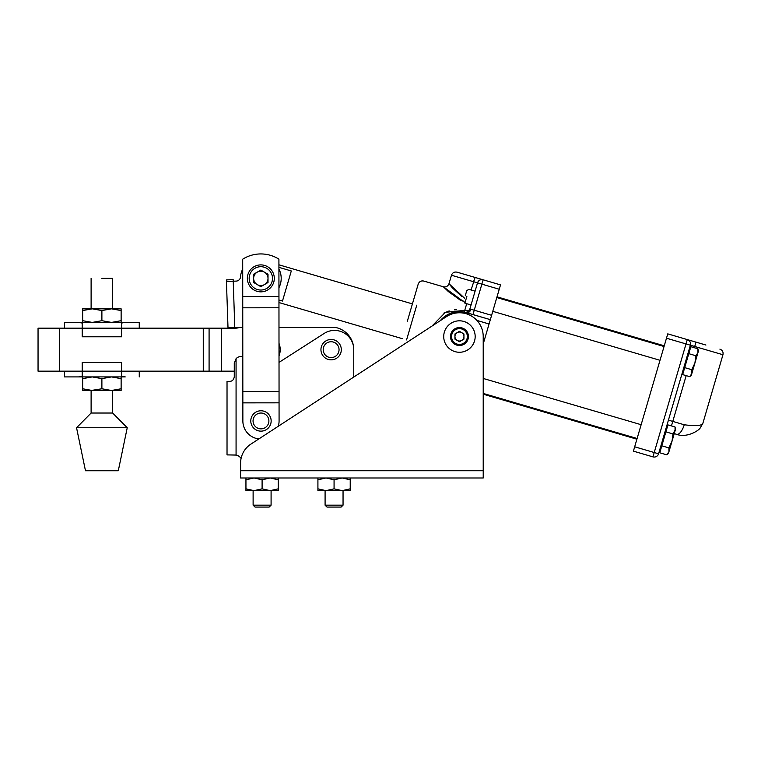 <?xml version="1.0" encoding="UTF-8"?>
<svg xmlns="http://www.w3.org/2000/svg" width="761" height="761" viewBox="0 0 761 761"><rect width="100%" height="100%" fill="white"/><g stroke="black" fill="none" stroke-linecap="round" stroke-linejoin="round"><path stroke-width="1.14" d="M271.078 422.174A10.188 10.188 0 0 0 262.193 410.845A10.188 10.188 0 0 0 250.854 419.73A10.188 10.188 0 0 0 259.748 431.068A10.188 10.188 0 0 0 271.078 422.174A10.188 10.188 0 0 0 262.193 410.845A10.188 10.188 0 0 0 250.854 419.73A10.188 10.188 0 0 0 259.748 431.068A10.188 10.188 0 0 0 271.078 422.174M266.654 288.476A11.662 11.662 0 0 0 270.926 272.543A11.662 11.662 0 0 0 254.992 268.272A11.662 11.662 0 0 0 250.73 284.205A11.662 11.662 0 0 0 266.654 288.476M267.568 290.046A13.47 13.47 0 0 0 272.495 271.639A13.47 13.47 0 0 0 254.088 266.702A13.47 13.47 0 0 0 249.161 285.109A13.47 13.47 0 0 0 267.568 290.046M257.237 284.595A7.182 7.182 0 0 0 268.015 278.374A7.182 7.182 0 0 0 257.237 272.153A7.182 7.182 0 0 0 257.237 284.595M268.015 274.226L260.823 270.079L253.641 274.226L253.641 282.521L260.823 286.669L268.015 282.521L268.015 274.226M278.916 259.149A33.95 33.95 0 0 0 242.702 259.187L242.74 296.495L278.954 296.467L278.916 259.149M258.845 438.935A18.102 18.102 0 0 1 242.864 420.976L242.74 296.495M278.279 426.265A18.102 18.102 0 0 0 279.078 420.938L278.954 296.467M242.749 307.815L278.964 307.777M242.835 391.554L279.049 391.515M242.845 402.864L279.059 402.826M278.945 287.687A20.366 20.366 0 0 0 278.926 269.023M279.011 355.91A16.97 16.97 0 0 0 279.002 343.392M234.788 327.62L228.005 327.848L226.445 281.437L233.227 281.209L234.788 327.62L240.961 327.411A4.528 4.528 0 0 1 242.769 327.725M242.711 269.061A20.366 20.366 0 0 0 240.514 276.909A4.528 4.528 0 0 1 236.148 281.104L233.227 281.209L233.18 279.668L226.388 279.896L226.445 281.465M240.514 276.909A4.528 4.528 0 0 1 236.148 281.104M240.961 327.411A4.528 4.528 0 0 1 241.941 327.487L239.306 327.487A11.32 11.32 0 0 1 235.444 328.162L221.365 328.162L221.365 371.168L121.57 371.168L121.57 376.295L125.242 376.914L64.523 376.914L78.545 376.914L82.207 376.295L82.207 371.168L64.523 371.168L64.523 376.914M705.923 345.047L687.297 339.587A4.528 4.528 0 0 1 690.37 345.209L658.569 453.803A4.528 4.528 0 0 1 652.957 456.876L633.409 451.149L634.674 446.802L654.222 452.529L686.022 343.934L666.484 338.207L634.674 446.802M471.078 290.008L475.121 277.451L457.076 272.172L500.51 284.89L489.066 323.986L476.919 320.429M689.086 352.666L688.895 350.231M660.31 450.921L659.483 450.683L663.021 438.602M466.893 296.267L464.876 303.163L466.893 296.267M465.247 295.791L466.788 290.531L465.247 295.791M407.325 321.275L418.198 284.138L412.414 303.896L278.916 264.809M431.972 326.089L445.442 312.305L464.581 310.383M464.334 302.184L443.359 286.783L448.315 291.53L460.7 300.443M456.6 309.698L454.336 309.879M449.199 310.916L443.825 313.094M464.591 312.181A4.528 4.528 0 0 0 464.619 312.191L464.619 312.191A4.528 4.528 0 0 1 464.591 312.181A4.528 4.528 0 0 0 469.86 309.023A4.528 2.778 -163.7 0 1 464.743 310.421L464.591 312.181L466.445 312.647A24.894 24.894 0 0 0 448.143 314.36L448.134 314.36A24.894 24.894 0 0 1 466.445 312.647L490.331 319.639L464.591 312.181L451.092 313.085L440.258 320.685A24.894 24.894 0 0 1 466.445 312.647A4.528 3.396 106.3 0 0 470.973 309.261L491.606 315.301M483.216 343.972L489.066 323.986M470.973 309.261L469.86 309.023L477.518 282.873L481.865 284.148L472.962 314.559M461.851 296.533L452.472 287.991L448.98 283.71L464.552 298.179M450.759 313.209L455.192 312.01M455.658 311.934L456.695 311.801M457.494 311.725L461.879 311.763M483.14 279.801A4.528 4.528 0 0 0 477.518 282.873A4.528 4.528 0 0 1 483.14 279.801L481.865 284.148L499.245 289.237M686.175 375.63L672.772 421.413L684.234 424.762C695.449 426.236 701.652 425.789 702.831 423.439C701.68 425.789 695.478 426.227 684.234 424.762C695.449 426.236 701.652 425.789 702.831 423.439C701.68 425.789 695.478 426.227 684.234 424.762A11.32 4.595 106.3 0 1 676.643 434.331L674.236 433.627M690.284 348.567L689.456 348.329L690.37 345.209L694.717 346.474L694.346 347.729M671.449 425.922L672.772 421.413L668.424 420.139L682.379 372.49L683.207 372.728M661.804 445.813L668.89 447.896L672.011 441.228L668.948 451.692L666.855 454.869L659.768 452.795L667.939 424.895L675.017 426.969L675.083 430.774L675.549 429.147L672.981 433.941L672.011 441.228L675.083 430.774L675.017 426.969L675.549 429.147M668.89 447.896L668.948 451.692L668.472 453.318L668.948 451.692L666.855 454.869L668.472 453.318M665.894 431.868L672.981 433.941M666.484 338.207L667.749 333.87L687.297 339.587L686.022 343.934L690.37 345.209M686.051 339.225L667.749 333.87M682.94 370.578L684.405 368.638M676.643 434.331C686.327 438.07 698.084 431.126 700.12 428.12C697.913 431.297 686.203 438.013 676.643 434.331M691.369 375.125L689.751 376.676L682.665 374.602L688.791 353.675L695.877 355.748L694.907 363.045L691.787 369.703L691.844 373.508L689.751 376.676L691.844 373.508L691.369 375.125L697.98 352.581L695.877 355.748M684.7 367.63L691.787 369.703M688.791 353.675L690.836 346.702L697.913 348.776L697.98 352.581L698.446 350.964L697.98 352.581L697.913 348.776L698.446 350.964M336.857 358.079A10.188 10.188 0 0 0 339.549 343.934A10.188 10.188 0 0 0 325.394 341.242A10.188 10.188 0 0 0 322.712 355.397A10.188 10.188 0 0 0 336.857 358.079A10.188 10.188 0 0 0 339.549 343.934A10.188 10.188 0 0 0 325.394 341.242A10.188 10.188 0 0 0 322.712 355.397A10.188 10.188 0 0 0 336.857 358.079M474.788 340.005A15.724 15.724 0 0 1 455.982 351.877A15.724 15.724 0 0 1 444.11 333.071A15.724 15.724 0 0 1 462.916 321.199A15.724 15.724 0 0 1 474.788 340.005M454.954 328.762A8.98 8.98 0 0 0 451.673 341.033A8.98 8.98 0 0 0 463.944 344.314A8.98 8.98 0 0 0 467.225 332.043A8.98 8.98 0 0 0 454.954 328.762M455.506 329.703A7.886 7.886 0 0 0 452.614 340.481A7.886 7.886 0 0 0 463.392 343.373A7.886 7.886 0 0 0 466.284 332.595A7.886 7.886 0 0 0 455.506 329.703M461.699 332.652A4.49 4.49 0 0 0 454.954 336.543A4.49 4.49 0 0 0 461.699 340.433A4.49 4.49 0 0 0 461.699 332.652M271.087 505.171L269.185 507.064L255.021 507.064L253.118 505.171L271.087 505.171L271.087 490.636M253.118 505.171L253.118 490.636L254.031 490.636L245.946 490.636L245.946 488.838L254.022 490.636L262.098 488.838L270.174 490.636L254.022 490.636M343.049 505.171L341.156 507.064L326.992 507.064L325.09 505.171L343.049 505.171L343.049 490.636M325.09 505.171L325.09 490.636L325.993 490.636L317.917 490.636L317.917 488.838L325.993 490.636L334.069 488.838L342.146 490.636L325.993 490.636M240.6 463.088L240.6 470.717L240.6 463.088A22.63 22.63 0 0 1 250.873 444.129L446.469 316.633A23.762 23.762 0 0 1 483.216 336.543L483.216 470.717L483.216 394.198L636.909 439.202M399.763 347.073L353.76 377.066L353.76 349.651A19.234 19.234 0 0 0 324.138 333.461L279.021 362.388M483.216 470.717L483.216 477.984L240.6 477.984L240.6 470.717L483.216 470.717M253.118 490.636L245.946 490.636M245.946 477.984L245.946 479.782L254.022 477.984L262.098 479.782L262.098 488.838M254.022 477.984L262.098 479.782L270.174 477.984L278.25 479.782L278.25 490.636L270.174 490.636L278.25 488.838M350.222 490.636L342.146 490.636L350.222 488.838L350.222 490.636M317.917 477.984L317.917 488.838M317.917 479.782L325.993 477.984L334.069 479.782L334.069 488.838M350.222 477.984L350.222 488.838M334.069 479.782L342.146 477.984L350.222 479.782M270.174 477.984L278.25 479.782L278.25 477.984M245.946 479.782L245.946 488.838M325.09 490.636L317.917 490.636M242.797 356.728A6.792 6.792 0 0 0 236.072 358.678L236.072 455.059A7.924 7.924 0 0 1 241.085 458.436M227.025 381.347L227.025 454.897L227.025 381.347L229.746 381.347C232.229 381.299 233.741 379.796 234.274 376.819L234.274 363.292L236.072 358.678M234.274 376.819L234.274 371.168L221.365 371.168M236.072 455.059L227.025 454.897M454.954 339.13L459.444 341.727L463.944 339.13L463.944 333.946L459.444 331.349L454.954 333.946L454.954 339.13M278.926 267.339L291.301 270.964L282.483 301.052L278.954 300.024M38.05 328.162L59.548 328.162L59.548 371.168L38.05 371.168L38.05 328.162M353.76 349.66A22.63 22.63 0 0 1 353.76 349.699A22.63 22.63 0 0 0 335.63 327.487L278.983 327.487M59.548 371.168L139.253 371.168L139.253 376.914M221.365 328.162L121.57 328.162L139.253 328.162L139.253 322.417L125.242 322.417L139.253 322.417M64.523 322.417L78.545 322.417L64.523 322.417L64.523 328.162L82.207 328.162L59.548 328.162M101.888 278.374L112.666 278.374L101.888 278.374M111.506 308.833L121.132 308.833L121.132 310.555L111.506 308.833L101.888 310.555L92.271 308.833L111.506 308.833M85.479 470.745L118.297 470.745L85.479 470.745L76.547 427.739L127.239 427.739L76.547 427.739L91.111 413.033L112.666 413.033L91.111 413.033L91.111 390.488L101.888 388.776L111.506 390.488L121.132 388.776L121.132 390.488L82.654 390.488L82.654 376.914L92.271 376.914L82.654 378.636M121.57 371.168L121.57 362.54L82.207 362.54L82.207 371.168M92.271 390.488L82.654 388.776M101.888 388.776L101.888 378.636L92.271 376.914M121.132 388.776L121.132 378.636L111.506 376.914L101.888 378.636M121.132 378.636L121.132 376.914M78.545 322.417L125.242 322.417L121.57 323.035L121.57 328.162L82.207 328.162L82.207 323.035L78.545 322.417M121.132 310.555L121.132 322.417L82.654 322.417L82.654 308.833L92.271 308.833L82.654 310.555M82.207 328.162L82.207 336.79L121.57 336.79L121.57 328.162M91.111 278.374L91.111 308.833L92.271 308.833M121.132 320.695L111.506 322.417L101.888 320.695L92.271 322.417L82.654 320.695M101.888 320.695L101.888 310.555M253.109 420.005A7.924 7.924 0 0 0 260.024 428.814A7.924 7.924 0 0 0 268.833 421.898A7.924 7.924 0 0 0 261.917 413.09A7.924 7.924 0 0 0 253.109 420.005M416.752 305.171L406.574 339.92M464.743 310.421L466.702 303.706M475.121 277.451L473.513 281.703L451.454 275.244L465.551 279.373M440.258 320.685A24.894 24.894 0 0 1 466.445 312.647L466.122 313.732M473.513 281.703L477.518 282.873M704.515 349.347L722.95 354.75L694.717 346.474L695.982 342.136M658.569 453.803L654.222 452.529L652.957 456.876M335.582 356.215A7.924 7.924 0 0 0 337.675 345.209A7.924 7.924 0 0 0 326.669 343.116A7.924 7.924 0 0 0 324.576 354.122A7.924 7.924 0 0 0 335.582 356.215M203.263 328.162L203.263 371.168M209.085 328.162L209.085 371.168M483.216 393.427L637.109 438.498M664.258 345.808L497.019 296.838M492.767 311.335L660.006 360.305M463.715 301.042L464.876 303.163L471.049 304.971M457.076 272.172C454.355 271.658 452.491 272.685 451.454 275.244L448.98 283.71C447.944 286.279 446.07 287.297 443.359 286.783L423.81 281.066C421.099 280.543 419.225 281.57 418.198 284.138M466.788 290.531L468.909 289.37L475.092 291.187M496.809 297.541L664.049 346.521M700.082 428.148L702.831 423.439L722.95 354.75C723.464 352.029 722.446 350.165 719.877 349.128M666.56 426.521L667.387 426.759M483.216 378.455L641.152 424.705M402.236 338.645L278.954 302.555M112.666 278.374L112.666 308.833M112.666 390.488L112.666 413.033L127.239 427.739L118.297 470.745"/></g></svg>
